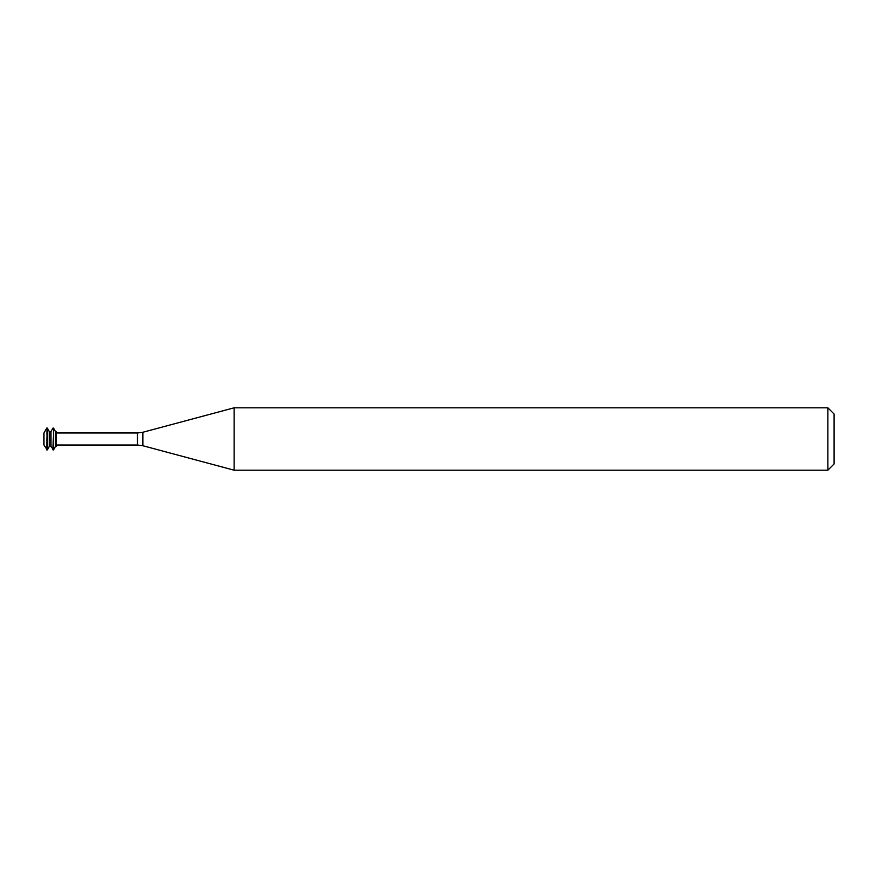 <?xml version="1.0" encoding="UTF-8"?>
<svg xmlns="http://www.w3.org/2000/svg" width="878" height="878" viewBox="0 0 878 878"><rect width="100%" height="100%" fill="white"/><g stroke="black" fill="none" stroke-linecap="round" stroke-linejoin="round"><path stroke-width="0.66" stroke-dasharray="4.39 3.29" d="M43.9 444.959L43.9 433.041M46.764 449.92L46.764 428.08M47.28 449.92L47.28 428.08M49.355 446.32L49.355 431.68M50.913 446.32L50.913 431.68M52.998 449.92L52.998 428.08M53.514 449.92L53.514 428.08M55.599 446.32L55.599 431.68M56.379 446.32L56.379 431.68M56.379 439L56.379 445.025L56.379 439M234.119 470.191L234.119 407.809M827.866 470.191L827.866 407.809M834.1 463.957L834.1 414.043M137.473 445.025L137.473 432.975M142.862 445.739L142.862 432.261"/><path stroke-width="1.32" d="M46.764 428.08L43.9 433.041L43.9 444.959L47.28 449.92L47.28 428.08L46.764 449.92M47.28 428.08L49.355 431.68L49.355 446.32L47.28 449.92M49.355 431.68L50.913 431.68L50.913 446.32L53.514 449.92L53.514 428.08L52.998 449.92M53.514 428.08L55.599 431.68L55.599 446.32L53.514 449.92M55.599 431.68L56.379 431.68L56.379 446.32L55.599 446.32M234.119 439L234.119 470.191L827.866 470.191L827.866 407.809L234.119 407.809L234.119 439M827.866 407.809L834.1 414.043L834.1 463.957L827.866 470.191M56.379 432.975L137.473 432.975L137.473 445.025L56.379 445.025M137.473 432.975L142.862 432.261L142.862 445.739L137.473 445.025M49.355 446.32L50.913 446.32M50.913 431.68L52.998 428.08M142.862 445.739L234.119 470.191M142.862 432.261L234.119 407.809"/></g></svg>
